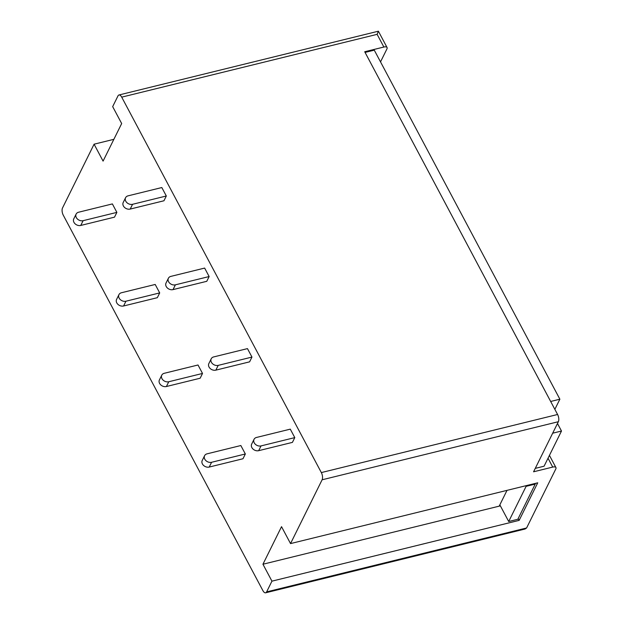 <?xml version="1.0" encoding="UTF-8"?>
<svg xmlns="http://www.w3.org/2000/svg" width="624" height="624" viewBox="0 0 624 624"><rect width="100%" height="100%" fill="white"/><g stroke="black" fill="none" stroke-linecap="round" stroke-linejoin="round"><path stroke-width="0.94" d="M380.523 61.885L386.95 48.89A5.296 2.254 152 0 0 387.067 47.533A5.296 2.254 152 0 0 383.869 47.034L377.122 34.343L378.378 31.2L118.966 94.981A5.296 2.441 76.2 0 1 121.711 97.141L321.337 472.579A5.296 2.441 76.2 0 1 322.109 479.794L558.363 421.707L533.575 471.791L552.731 467.08A5.296 2.254 -28 0 1 555.929 467.579A5.296 2.254 -28 0 1 555.812 468.944L526.601 527.974L525.057 529.019L265.645 592.8A5.296 2.441 76.2 0 1 262.907 590.639L63.281 215.202A5.296 2.441 76.2 0 1 62.509 207.987L94.084 144.191L113.857 139.324M94.084 144.191L103.077 161.109L121.672 123.544L112.671 106.626L117.983 95.893A5.296 2.441 76.2 0 1 118.966 94.981M365.11 52.502L550.703 401.544M508.7 521.516L517.819 519.277L535.228 484.091L526.11 486.338L508.7 521.516L499.84 504.855M526.11 486.338L525.798 485.753M365.165 52.4L374.283 50.154L559.876 399.204L550.75 401.443M383.869 47.034L364.712 51.745L557.591 414.492A5.296 2.441 76.2 0 1 558.363 421.707M526.601 527.974L266.627 591.887A5.296 2.441 76.2 0 1 265.645 592.8M266.627 591.887L271.939 581.155L262.946 564.236L281.533 526.672L290.534 543.59L322.109 479.794M161.819 187.543L166.319 195.998L163.956 200.772L130.205 209.071A5.296 4.118 -153.7 0 1 124.527 207.425A5.296 4.118 -153.7 0 1 123.209 202.488L125.572 197.722A5.296 4.118 -153.7 0 1 128.068 195.842L161.819 187.543M159.697 292.913L155.197 284.458L121.446 292.75A5.296 4.118 26.3 0 0 118.95 294.637A5.296 4.118 26.3 0 0 120.268 299.567A5.296 4.118 26.3 0 0 125.947 301.213L159.697 292.913L157.334 297.687L123.583 305.986A5.296 4.118 26.3 0 1 117.905 304.34A5.296 4.118 26.3 0 1 116.587 299.403L118.95 294.637M247.463 348.613L251.963 357.076L249.6 361.842L215.849 370.141A5.296 4.118 -153.7 0 1 210.171 368.495A5.296 4.118 -153.7 0 1 208.853 363.566L211.216 358.792A5.296 4.118 -153.7 0 1 213.712 356.912L247.463 348.613M245.341 453.983L240.841 445.528L207.09 453.827A5.296 4.118 26.3 0 0 204.594 455.707A5.296 4.118 26.3 0 0 205.912 460.637A5.296 4.118 26.3 0 0 211.591 462.283L245.341 453.983L242.978 458.757L209.227 467.056A5.296 4.118 26.3 0 1 203.549 465.41A5.296 4.118 26.3 0 1 202.231 460.473L204.594 455.707M290.285 429.148L294.785 437.611L292.422 442.385L258.671 450.676A5.296 4.118 -153.7 0 1 252.993 449.03A5.296 4.118 -153.7 0 1 251.675 444.101L254.038 439.327A5.296 4.118 -153.7 0 1 256.534 437.447L290.285 429.148M202.519 373.448L198.019 364.993L164.268 373.292A5.296 4.118 26.3 0 0 161.772 375.172A5.296 4.118 26.3 0 0 163.09 380.102A5.296 4.118 26.3 0 0 168.769 381.748L202.519 373.448L200.156 378.222L166.405 386.521A5.296 4.118 26.3 0 1 160.727 384.875A5.296 4.118 26.3 0 1 159.409 379.938L161.772 375.172M204.641 268.078L209.141 276.541L206.778 281.307L173.027 289.606A5.296 4.118 -153.7 0 1 167.349 287.96A5.296 4.118 -153.7 0 1 166.031 283.031L168.394 278.257A5.296 4.118 -153.7 0 1 170.89 276.377L204.641 268.078M116.875 212.378L112.375 203.915L78.624 212.215A5.296 4.118 26.3 0 0 76.128 214.094A5.296 4.118 26.3 0 0 77.446 219.032A5.296 4.118 26.3 0 0 83.125 220.678L116.875 212.378L114.512 217.152L80.761 225.443A5.296 4.118 26.3 0 1 75.083 223.798A5.296 4.118 26.3 0 1 73.765 218.868L76.128 214.094M500.378 505.861L262.946 564.236M554.853 409.352L559.876 399.204M552.677 433.196L561.491 431.028L557.482 423.485M561.491 431.028L544.081 466.206L535.267 468.374M535.228 484.091L534.916 483.506M290.534 543.59L537.732 482.812L519.145 520.377L271.939 581.155M518.177 518.56L519.145 520.377M507.008 490.37L499.2 506.15M294.785 437.611L261.035 445.91A5.296 4.118 -153.7 0 1 255.356 444.265A5.296 4.118 -153.7 0 1 254.038 439.327M251.963 357.076L218.213 365.375A5.296 4.118 -153.7 0 1 212.534 363.73A5.296 4.118 -153.7 0 1 211.216 358.792M209.141 276.541L175.391 284.833A5.296 4.118 -153.7 0 1 169.712 283.187A5.296 4.118 -153.7 0 1 168.394 278.257M166.319 195.998L132.569 204.298A5.296 4.118 -153.7 0 1 126.89 202.652A5.296 4.118 -153.7 0 1 125.572 197.722M377.122 34.343L121.711 97.141M321.337 472.579L557.591 414.492M552.731 467.08L548.028 458.234M261.035 445.91L258.671 450.676M211.591 462.283L209.227 467.056M218.213 365.375L215.849 370.141M168.769 381.748L166.405 386.521M175.391 284.833L173.027 289.606M125.947 301.213L123.583 305.986M132.569 204.298L130.205 209.071M83.125 220.678L80.761 225.443M378.386 31.2L387.067 47.533M549.44 455.38L555.929 467.579"/></g></svg>
